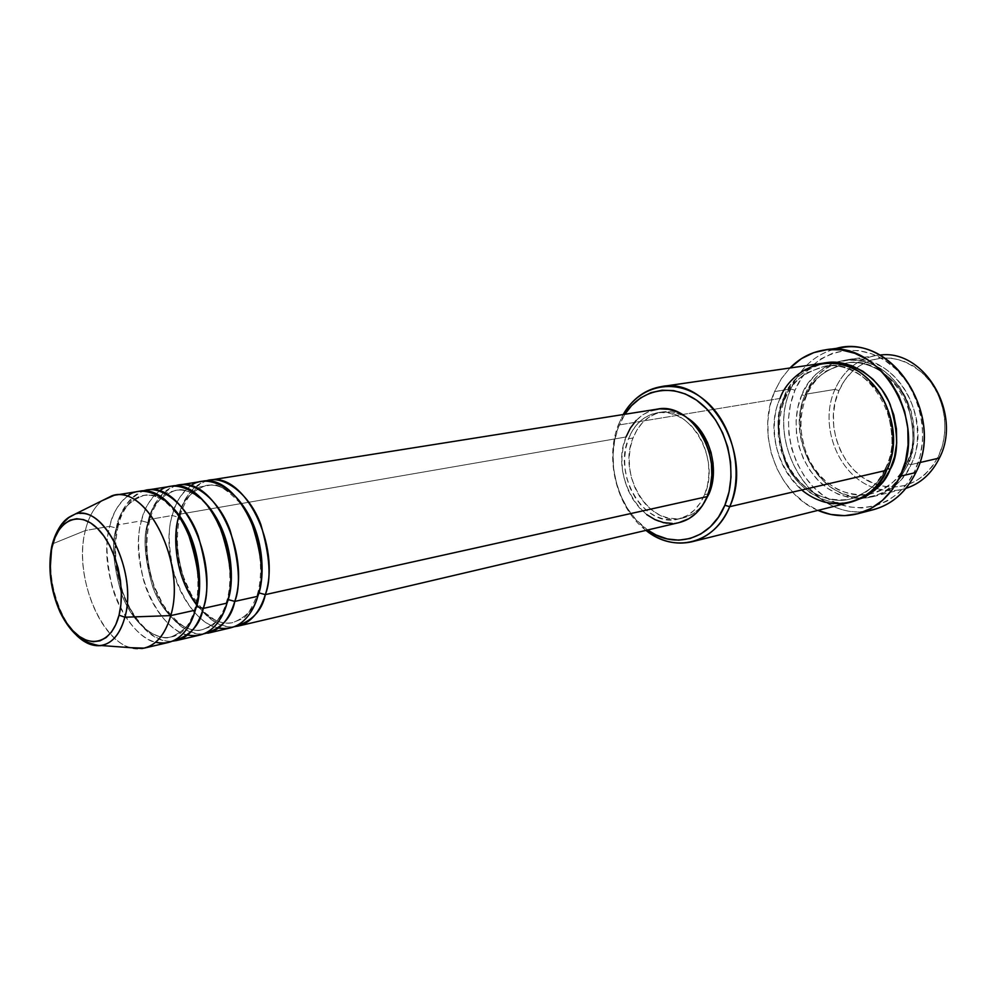 <?xml version="1.0" encoding="UTF-8"?>
<svg xmlns="http://www.w3.org/2000/svg" width="996" height="996" viewBox="0 0 996 996"><rect width="100%" height="100%" fill="white"/><g stroke="black" fill="none" stroke-linecap="round" stroke-linejoin="round"><path stroke-width="0.75" stroke-dasharray="4.98 3.74" d="M79.879 513.426C66.657 514.397 57.656 524.494 52.875 543.716C56.897 527.096 64.367 517.198 75.26 514.011M656.974 409.182C642.694 411.983 632.373 421.246 626.011 436.983L179.753 514.197C165.822 560.972 199.262 631.601 234.321 626.696C216.12 629.273 192.664 606.676 183.525 578.502C175.881 549.73 174.624 528.291 179.753 514.197L180.376 515.007L178.558 517.26L172.208 515.505C167.689 528.403 168.324 547.925 174.126 574.045C181.048 599.692 200.283 624.729 218.622 627.941M196.847 605.195C209.16 619.462 221.286 625.202 233.238 622.438C246.908 616.873 255.287 607.448 258.375 594.176C255.287 607.448 246.908 616.873 233.238 622.438C216.618 627.48 192.826 608.07 183.09 580.444C174.96 552.158 173.453 531.092 178.558 517.26C181.023 502.133 190.286 491.514 206.321 485.388C217.452 483.546 228.781 489.098 240.285 502.059C228.781 489.098 217.452 483.546 206.321 485.388C190.286 491.514 181.023 502.133 178.558 517.26L180.376 515.007L179.753 514.197C184.646 496.456 193.299 485.413 205.724 481.043C190.921 488.638 182.268 499.693 179.753 514.197L626.011 436.983C609.191 476.188 643.516 532.686 679.235 522.564M257.777 596.305L257.043 595.322L258.773 592.832L257.043 595.322L257.777 596.305M203.869 633.817C185.717 636.245 162.348 613.175 153.185 584.602C145.503 555.444 144.183 533.731 149.226 519.476L149.811 520.223L147.906 522.614C142.889 536.62 144.47 557.984 152.662 586.706C162.46 614.756 186.227 634.564 202.773 629.522C215.534 624.529 223.602 615.777 226.964 603.252C223.602 615.777 215.534 624.529 202.773 629.522C186.227 634.564 162.46 614.756 152.662 586.706C144.47 557.984 142.889 536.62 147.906 522.614L141.457 520.821C137.037 533.831 137.709 553.527 143.486 579.884C150.371 605.767 169.395 631.315 187.646 634.962M227.001 603.128L226.316 602.219L228.121 599.592L226.316 602.219L227.001 603.128M170.864 486.297C156.646 489.273 146.848 500.776 141.457 520.821L117.765 524.917C104.393 572.787 137.759 645.47 172.457 641.163C154.38 643.428 131.111 619.848 121.935 590.889C114.204 561.333 112.822 539.334 117.765 524.917L118.312 525.614L116.333 528.117C111.39 542.31 113.046 563.997 121.313 593.155C131.173 621.653 154.903 641.86 171.349 636.818C185.356 630.829 193.734 620.745 196.486 606.552C193.734 620.745 185.356 630.829 171.349 636.818C154.903 641.86 131.173 621.653 121.313 593.155C113.046 563.997 111.39 542.31 116.333 528.117L109.759 526.311C105.439 539.421 106.161 559.279 111.926 585.872C118.748 612.005 137.523 638.062 155.687 642.183M195.253 610.175L194.606 609.34L196.486 606.552L194.606 609.34L195.253 610.175M939.415 458.036L938.581 456.031C950.558 430.969 944.855 396.171 925.433 375.853C902.787 355.261 879.842 352.559 856.597 367.748C848.99 373.612 843.126 381.231 838.993 390.606L835.009 389.386C839.167 379.899 845.056 372.106 852.651 366.018C860.693 359.693 869.745 356.058 879.779 355.099L876.966 355.423C868.002 356.78 859.897 360.315 852.651 366.018C845.056 372.106 839.167 379.899 835.009 389.386L805.428 394.254L806.573 395.561L805.963 396.097C798.07 409.991 798.63 430.484 807.607 457.538C818.861 483.807 849.551 500.353 871.799 493.667C890.387 486.695 902.04 476.598 906.746 463.364L910.954 464.634C904.256 484.405 869.321 512.243 830.975 487.442C794.335 459.716 796.14 411.124 805.428 394.254C814.267 374.695 828.348 363.167 847.658 359.668C893.101 350.156 935.12 418.071 910.954 464.634L919.731 462.592L910.954 464.634C902.712 481.429 890.561 491.974 874.5 496.282C827.016 510.139 782.483 442.324 805.428 394.254L835.009 389.386C817.828 426.213 839.628 478.877 876.704 488.513C885.568 491.053 894.42 491.252 903.223 489.111L905.949 488.351C896.3 491.265 886.552 491.327 876.704 488.513C839.628 478.877 817.828 426.213 835.009 389.386L838.993 390.606L844.633 380.397L851.953 371.732L860.718 364.922L870.591 360.278L881.223 358L892.217 358.199L903.135 360.913L913.556 366.055L923.043 373.463L931.21 382.838L937.709 393.831L942.266 405.995L944.669 418.818L944.843 431.791L942.789 444.365L938.581 456.031L932.43 466.327L924.587 474.855L915.386 481.292L905.215 485.413L894.47 487.081L883.577 486.297L872.932 483.085L862.959 477.632L853.983 470.137L846.339 460.899L840.288 450.279L836.03 438.638L833.727 426.413L833.453 414.037L835.233 401.961L838.993 390.606C822.36 426.076 843.849 476.885 879.705 485.413C905.252 490.779 924.873 480.981 938.581 456.031L939.415 458.036M822.547 363.291C803.1 366.827 788.957 378.542 780.105 398.425L784.275 399.695C788.72 384.307 802.178 373.164 824.638 366.254C847.397 361.859 876.43 380.833 886.303 407.277C894.059 434.38 893.885 454.686 885.805 468.182L887.436 468.294L885.805 468.182C893.885 454.686 894.059 434.38 886.303 407.277C876.43 380.833 847.397 361.859 824.638 366.254C802.178 373.164 788.72 384.307 784.275 399.695L784.91 399.122L783.777 397.827L779.843 410.14L778.025 423.25L778.374 436.684L780.889 449.968L785.458 462.617L791.932 474.183L800.087 484.255L809.648 492.46L820.281 498.461L831.598 502.009L843.201 502.955L851.642 501.934C828 508.06 796.551 489.634 785.222 462.094C776.158 433.77 775.672 412.356 783.777 397.827L784.91 399.122L784.275 399.695C776.37 413.801 776.955 434.58 786.043 462.069C797.41 488.75 828.311 505.607 850.696 498.884C869.384 491.85 881.087 481.616 885.805 468.182L885.245 468.743L886.552 470.299L885.245 468.743L885.805 468.182C881.087 481.616 869.384 491.85 850.696 498.884C828.311 505.607 797.41 488.75 786.043 462.069C776.955 434.58 776.37 413.801 784.275 399.695L780.105 398.425L618.23 425.105L618.379 427.259L624.865 414.274L618.379 427.259L614.681 440.307L613.088 454.238L613.648 468.531L616.325 482.699L621.031 496.232L627.617 508.657L635.834 519.501L647.587 529.984L643.167 526.598C616.823 505.233 605.531 459.741 618.379 427.259L618.23 425.105L623.185 414.535L618.23 425.105L780.105 398.425C771.514 414.71 768.165 460.476 801.705 489.982M841.483 347.679C818.239 351.713 801.382 365.482 790.886 388.988L794.97 390.233C779.669 425.964 792.853 474.482 823.966 496.145C854.817 518.306 897.894 507.474 915.038 470.448L907.593 483.01L898.118 493.356L887.013 501.125L874.749 506.043L861.814 507.972L848.717 506.889L835.943 502.88L823.966 496.145L813.209 486.957L804.046 475.677L796.775 462.729L791.658 448.586L788.857 433.733L788.471 418.706L790.525 404.04L794.97 390.233L801.656 377.808L810.37 367.238L820.816 358.921L832.644 353.219L845.417 350.393L858.664 350.592L871.849 353.866L884.473 360.141L895.989 369.192L905.912 380.684L913.83 394.179L919.395 409.107L922.358 424.856L922.607 440.78L920.117 456.18L915.038 470.448L915.847 472.54L915.038 470.448C932.679 433.746 917.889 380.771 884.473 360.141C851.294 338.939 809.798 354.227 794.97 390.233L790.886 388.988C799.825 368.595 814.031 355.373 833.478 349.335M901.355 476.001L907.53 465.431L906.211 463.887L906.746 463.364C902.04 476.598 890.387 486.695 871.799 493.667C849.551 500.353 818.861 483.807 807.607 457.538C798.63 430.484 798.07 409.991 805.963 396.097L801.867 394.839C794.26 410.651 790.276 448.175 816.521 478.665C844.272 509.031 885.407 498.984 898.579 479.562M201.877 481.379C187.597 484.355 177.699 495.722 172.208 515.505L149.226 519.476C154.007 501.573 162.547 490.406 174.835 485.973C160.194 493.655 151.666 504.823 149.226 519.476L172.208 515.505C157.567 564.558 194.905 638.312 230.636 627.841M633.033 437.991L628.464 438.788C634.427 424.084 644.063 415.407 657.397 412.78C689.867 405.31 721.191 458.608 704.583 494.676L708.256 493.867L704.583 494.676C698.818 507.935 690.054 516.065 678.276 519.065C644.835 528.49 612.677 475.515 628.464 438.788L633.033 437.991L637.154 429.612L642.582 422.553L649.106 417.087L656.489 413.427L664.481 411.734L672.761 412.107L681.015 414.56L687.701 418.171C679.309 412.755 670.731 410.713 661.967 412.045C648.633 414.672 638.996 423.325 633.033 437.991C617.234 474.619 649.355 527.444 682.77 518.02C691.398 515.94 698.57 510.799 704.284 502.607L698.881 509.068L692.071 514.285L684.489 517.571L676.421 518.841L668.192 518.057L660.111 515.281L652.48 510.624L645.57 504.287L639.644 496.518L634.888 487.592L631.489 477.856L629.559 467.659L629.173 457.363L630.344 447.353L633.033 437.991M865.263 511.209C810.881 519.389 765.712 442.797 790.886 388.988L774.539 391.59L781.238 378.891L789.953 368.01L781.487 378.517L774.539 391.59L790.886 388.988C763.87 446.133 816.869 526.61 873.305 509.715M130.999 647.711C99.202 640.266 73.866 574.045 85.345 530.532L52.875 543.716L85.345 530.532C88.619 516.961 94.222 507.014 102.115 500.664C94.222 507.014 88.619 516.961 85.345 530.532L109.759 526.311L85.345 530.532C71.886 580.12 107.219 655.505 142.079 648.521M138.88 491.364C124.749 494.34 115.038 505.993 109.759 526.311C95.653 576.672 133.178 652.828 168.548 642.42M127.065 496.456C117.603 505.084 111.826 515.032 109.759 526.311L116.333 528.117L118.312 525.614L117.765 524.917C122.433 506.852 130.837 495.56 142.976 491.053C128.534 498.847 120.13 510.126 117.765 524.917L141.457 520.821C127.077 570.521 164.502 645.458 200.072 635.012M76.406 635.199C56.809 616.449 45.716 573.123 52.875 543.716C42.517 583.706 68.238 645.047 96.413 645.682M801.867 394.839L797.933 407.015L796.103 419.963L796.439 433.235L798.904 446.345L803.436 458.832L809.86 470.261L817.965 480.184L827.464 488.264L838.034 494.178L849.302 497.664L860.83 498.573L872.21 496.83L882.979 492.46L892.715 485.587L901.019 476.474L907.53 465.431L911.963 452.894L914.116 439.373L913.892 425.429L911.29 411.609L906.422 398.525L899.488 386.672L890.798 376.575L880.701 368.595L869.645 363.054L858.054 360.129L846.413 359.905L835.158 362.345L824.738 367.325L815.5 374.608L807.793 383.908L801.867 394.839L805.963 396.097C810.42 380.933 823.829 369.927 846.164 363.092C868.786 358.734 897.583 377.372 907.344 403.392C914.988 430.073 914.789 450.055 906.746 463.364L906.211 463.887L907.53 465.431C918.063 448.561 919.968 395.91 880.701 368.595C840.126 345.276 807.681 375.978 801.867 394.839M817.903 510.388C777.316 493.892 755.74 433.895 774.539 391.59L769.933 406.107L767.816 421.545L768.24 437.356L771.19 452.968L776.556 467.859L784.151 481.491L793.737 493.369L804.98 503.067L817.903 510.388M783.777 397.827L789.716 386.759L797.447 377.347L806.71 369.977L817.181 364.947L824.364 363.067C801.867 370.686 788.334 382.265 783.777 397.827M780.105 398.425C757.122 447.291 802.079 516.376 849.874 502.42M645.943 530.37C617.234 508.632 604.472 459.841 618.23 425.105C604.809 459.069 616.611 506.566 644.151 528.926L645.943 530.37M636.17 420.474L643.117 414.61L650.998 410.688M679.098 522.589L672.325 523.448M646.778 514.621L639.407 507.836L633.083 499.519L628.015 489.982L624.392 479.574L622.326 468.68L621.902 457.687L623.147 446.992L626.011 436.983M704.583 494.676L707.546 485.064L708.891 474.694L708.542 463.962L706.538 453.317L702.939 443.183L697.897 433.982L691.622 426.064L684.389 419.764L676.471 415.307L668.204 412.854L659.925 412.469L651.932 414.162L644.537 417.822L638.013 423.312L632.585 430.397L628.464 438.788L625.774 448.175L624.604 458.222L625.002 468.543L626.932 478.765L630.344 488.526L635.099 497.477L641.038 505.271L647.96 511.633L655.605 516.302L663.685 519.103L671.927 519.887L679.994 518.617L687.576 515.318L694.386 510.089L700.138 503.129L704.583 494.676M207.803 633.207C172.184 643.653 134.784 569.015 149.226 519.476L149.811 520.223L147.906 522.614C150.309 507.275 159.484 496.518 175.445 490.368C185.891 488.588 196.673 493.643 207.778 505.52C196.673 493.643 185.891 488.588 175.445 490.368C159.484 496.518 150.309 507.275 147.906 522.614L141.457 520.821C143.598 509.516 149.574 499.594 159.385 491.04M805.428 394.254C811.242 375.442 843.662 344.803 884.199 368.059C923.404 395.288 921.487 447.802 910.954 464.634L906.746 463.364C914.789 450.055 914.988 430.073 907.344 403.392C897.583 377.372 868.786 358.734 846.164 363.092C823.829 369.927 810.42 380.933 805.963 396.097L806.573 395.561L805.428 394.254M116.333 528.117C118.661 512.567 127.749 501.685 143.598 495.498C153.409 493.792 163.643 498.386 174.312 509.255C163.643 498.386 153.409 493.792 143.598 495.498C127.749 501.685 118.661 512.567 116.333 528.117M190.709 485.824C180.6 494.29 174.424 504.175 172.208 515.505L178.558 517.26M180.363 514.957C175.508 534.815 176.666 555.731 183.837 577.705L191.145 594.276L205.213 612.926L215.124 620.147C222.382 623.247 228.408 624.019 233.238 622.438L242.327 618.74C246.311 617.358 251.229 609.564 257.068 595.371C265.695 567.284 257.69 525.39 239.227 502.196C226.615 489.41 217.564 483.633 212.086 484.853L200.333 486.832C198.079 487.281 187.671 492.024 180.363 514.957M149.786 520.186C144.818 541.563 146.437 563.898 154.654 587.179L162.896 604.398C170.826 615.852 178.77 623.77 186.738 628.152C193.934 630.406 198.565 631.041 200.632 630.045L210.517 626.77C211.575 627.144 222.556 617.059 226.341 602.269C237.359 569.027 220.875 514.658 199.437 498.162C184.895 486.92 178.682 490.194 177.624 489.982L167.589 492.572C166.917 491.563 153.571 502.868 149.786 520.186M118.287 525.564C113.195 548.584 115.337 572.389 124.699 596.99C130.19 610.075 137.087 620.558 145.366 628.439C150.869 634.029 163.942 639.32 168.623 637.565L174.188 636.282L180.45 633.244C186.675 628.339 191.394 620.384 194.631 609.378C202.387 582.349 195.913 542.671 179.641 517.845C159.833 491.638 152.064 495.522 146.424 494.925L140.785 495.834L132.344 499.967C132.804 498.56 121.462 510.388 118.287 525.564M622.077 416.552L622.052 419.079M806.573 395.561C798.008 417.685 799.265 439.796 810.358 461.895C816.969 473.511 825.572 482.388 836.167 488.526C841.944 492.285 858.664 496.668 871.799 493.667C886.789 489.783 898.255 479.848 906.211 463.875C929.729 419.092 888.482 353.505 846.164 363.092L826.269 370.96C817.741 376.936 811.18 385.141 806.573 395.561M885.245 468.73C877.252 484.94 865.736 494.987 850.696 498.884C837.25 501.884 820.704 497.39 815.064 493.717C804.345 487.48 795.63 478.466 788.919 466.651C777.652 444.154 776.32 421.644 784.91 399.135C789.928 387.693 797.186 378.941 806.685 372.878L824.638 366.254C867.13 356.531 908.875 423.275 885.245 468.73M661.967 412.045L657.397 412.78M876.966 355.423L847.658 359.668M903.223 489.111L874.5 496.282M682.77 518.02L678.276 519.065M644.151 528.926L643.167 526.598"/><path stroke-width="1.49" d="M52.315 544.003L52.178 546.804C58.179 519.588 79.182 510.251 97.484 528.478C115.872 546.281 126.206 587.715 119.034 615.179L124.886 617.221C136.938 575.912 108.054 510.55 79.879 513.426M258.773 592.832L265.322 594.624C262.035 610.934 251.702 621.629 234.321 626.696L238.131 626.086C250.693 622.799 259.757 612.303 265.322 594.624L707.21 496.593C724.951 458.16 691.573 401.276 656.974 409.182L209.484 480.172C244.12 471.407 281.557 546.306 265.322 594.624L258.773 592.832L258.375 594.176L258.773 592.832C264.5 577.767 265.359 533.595 240.285 502.059C265.359 533.595 264.5 577.767 258.773 592.832M178.558 517.26C173.503 532.486 172.98 574.157 196.847 605.195M218.622 627.941C241.219 632.012 253.706 611.357 257.777 596.305C273.962 547.812 236.475 472.602 201.877 481.379L178.707 485.052C213.181 476.25 250.793 552.419 234.795 601.397C231.558 618.006 221.249 628.812 203.869 633.817M178.707 485.052L174.835 485.973C191.979 478.952 218.759 498.735 230.039 530.171C239.301 562.404 240.883 586.146 234.795 601.397L228.121 599.592C234.01 584.191 234.272 537.081 207.778 505.52C234.272 537.081 234.01 584.191 228.121 599.592L226.964 603.252L228.121 599.592L234.795 601.397L257.777 596.305L234.795 601.397C229.304 619.325 220.303 629.92 207.803 633.207L230.636 627.841C243.186 624.554 252.237 614.046 257.777 596.305C264.712 579.585 262.247 553.876 250.382 519.165C235.728 485.861 205.799 473.449 190.709 485.824M187.646 634.962C210.417 639.606 222.98 618.504 227.001 603.128C242.962 553.975 205.301 477.482 170.864 486.297L146.972 490.082C181.26 481.242 219.045 558.731 203.284 608.394C200.109 625.301 189.838 636.22 172.457 641.163L176.516 640.54C188.966 637.278 197.88 626.559 203.284 608.394L227.001 603.128L203.284 608.394L196.486 606.552L203.284 608.394C209.309 592.906 207.616 568.753 198.229 535.935C186.812 503.926 159.995 483.869 142.976 491.053L146.972 490.082M155.687 642.183C178.633 647.45 191.294 625.874 195.253 610.175C210.953 560.337 173.117 482.525 138.88 491.364L114.229 495.286C148.304 486.409 186.252 565.242 170.752 615.603C186.738 563.811 146.312 483.371 112.075 495.722L102.115 500.664L114.229 495.286M879.779 355.099C924.139 348.575 962.734 413.639 939.415 458.036C962.734 413.639 924.139 348.575 879.779 355.099M801.705 489.982C840.487 521.468 880.551 491.265 886.552 470.299L729.732 506.678L724.864 505.246C711.206 539.409 674.616 549.941 647.587 529.984L656.028 534.964L667.295 538.948L678.799 540.156L690.116 538.5L700.786 533.993L710.397 526.76L718.539 517.061L724.864 505.246L729.084 491.775L731.014 477.196L730.566 462.094L727.74 447.104L722.648 432.862L715.514 419.939L706.65 408.87L696.441 400.093L685.298 393.943L673.682 390.619L662.079 390.208L650.911 392.685L640.627 397.902L631.564 405.633L624.865 414.274C641.897 387.257 676.595 382.016 702.292 404.7C728.138 427.047 738.534 473.212 724.864 505.246L729.732 506.678C744.398 472.515 732.72 423.063 704.67 400.18C676.807 376.886 640.005 384.481 623.185 414.535C632.51 398.649 645.308 389.324 661.581 386.56C708.866 376.289 754.37 454.251 729.732 506.678L886.552 470.299C910.817 422.939 868.3 353.667 822.547 363.291L661.581 386.56M833.478 349.335C888.432 329.601 946.648 413.726 915.847 472.54C944.557 417.511 895.068 336.86 841.483 347.679L825.447 349.845M898.579 479.562L901.355 476.001M887.436 468.294L890.1 469.477C885.008 484.044 872.185 494.863 851.655 501.934L865.449 496.805L875.235 489.87L883.564 480.645L890.1 469.477L887.436 468.294M650.998 410.688L659.514 408.87L668.366 409.269L677.18 411.871L685.634 416.614L693.365 423.337L700.063 431.778L705.454 441.614L709.301 452.433L711.455 463.8L711.816 475.266L710.372 486.347L707.21 496.593L265.322 594.624C271.472 579.597 269.991 556.254 260.865 524.581C249.722 493.68 222.992 474.183 205.724 481.043L209.484 480.172M709.077 493.68C720.008 468.805 709.451 431.716 687.701 418.171L696.154 425.28L702.404 433.173L707.446 442.349L711.032 452.445L713.049 463.065L713.373 473.76L712.04 484.106L709.077 493.68L704.284 502.619L709.077 493.68L708.256 493.867L709.077 493.68M900.197 476.275L915.847 472.54L900.197 476.275C890.499 496.12 876.268 508.62 857.494 513.812C844.172 517.111 830.975 515.965 817.903 510.388L830.838 514.459L844.521 515.654L858.054 513.662L870.878 508.52L882.493 500.378L892.416 489.497L900.197 476.275L905.501 461.248L908.078 445L907.804 428.218L904.679 411.597L898.828 395.835L890.511 381.593L880.091 369.466L868.014 359.917L854.792 353.306L840.985 349.845L827.141 349.646L813.794 352.634L801.456 358.635L789.953 368.01C799.925 357.9 811.715 351.849 825.298 349.857C879.119 338.951 928.994 420.636 900.197 476.275M919.731 462.592L939.415 458.036L919.731 462.592M112.075 495.722L75.26 514.011C103.97 503.864 137.909 572.887 124.886 617.221L170.752 615.603L195.253 610.175L170.752 615.603C165.448 634.029 156.621 644.86 144.246 648.122L130.999 647.711M176.516 640.54L200.072 635.012C212.559 631.738 221.535 621.106 227.001 603.128C233.911 586.084 231.296 559.852 219.157 524.419C204.217 490.455 174.2 478.242 159.385 491.04M144.246 648.122L168.548 642.42C180.973 639.146 189.875 628.401 195.253 610.175C202.113 592.794 199.337 566.002 186.924 529.797C171.673 495.137 141.606 483.209 127.065 496.456M75.26 514.011L68.886 517.534L61.939 524.083C57.345 529.909 53.958 537.305 51.767 546.294C47.671 568.081 50.447 590.03 60.084 612.167C65.686 623.658 72.397 632.373 80.228 638.287C84.361 642.121 100.621 646.665 101.082 645.52L142.079 648.521C155.488 646.18 165.05 635.199 170.752 615.603L124.886 617.221C120.23 634.029 112.299 643.466 101.082 645.52C92.765 646.566 84.548 643.13 76.406 635.199M96.413 645.682C109.859 646.08 119.346 636.593 124.886 617.221L119.034 615.179C112.125 642.93 90.287 649.492 72.907 630.767C55.415 612.44 45.916 573.783 52.178 546.804L55.066 537.516L59.113 529.785L64.192 523.933L70.094 520.186L76.642 518.729L83.564 519.638L90.599 522.925L97.484 528.478L103.92 536.097L109.647 545.509L114.44 556.316L118.088 568.106L120.441 580.394L121.388 592.67L120.914 604.423L119.034 615.179L115.835 624.529L111.465 632.087L106.111 637.589L99.986 640.839L93.338 641.735L86.44 640.291L79.543 636.581L72.907 630.767L66.769 623.098L61.366 613.86L56.859 603.402L53.423 592.11L51.182 580.382L50.211 568.641L51.755 546.269M905.949 488.351C920.64 483.558 931.795 473.449 939.415 458.036C931.795 473.449 920.64 483.558 905.949 488.351M857.544 513.799L873.305 509.715C891.993 504.549 906.173 492.161 915.847 472.54C904.405 495.249 887.548 508.134 865.263 511.209M824.364 363.067L840.188 362.731L851.841 365.706L862.972 371.334L873.143 379.426L881.896 389.685L888.893 401.687L893.81 414.959L896.437 428.952L896.686 443.096L894.533 456.791L890.1 469.477C898.728 455.135 898.79 433.559 890.25 404.737C879.368 376.675 848.057 357.539 824.377 363.067M692.058 541.749C675.948 545.347 660.572 541.563 645.943 530.37C674.392 553.826 714.879 543.779 729.732 506.678C721.353 525.552 708.803 537.255 692.058 541.749L849.874 502.42C866.059 498.075 878.285 487.368 886.552 470.299C897.135 453.192 898.952 399.695 859.374 371.894C818.475 348.164 785.906 379.289 780.105 398.425M626.011 436.983L630.393 428.031L636.17 420.474M238.131 626.086L679.235 522.564C691.747 519.352 701.06 510.699 707.21 496.593L702.454 505.607L696.304 513.04L689.033 518.605L679.098 522.589M672.325 523.448L663.535 522.601L654.92 519.601L646.778 514.621M174.312 509.255C202.138 540.716 202.549 590.852 196.486 606.552C202.549 590.852 202.138 540.716 174.312 509.255"/></g></svg>
